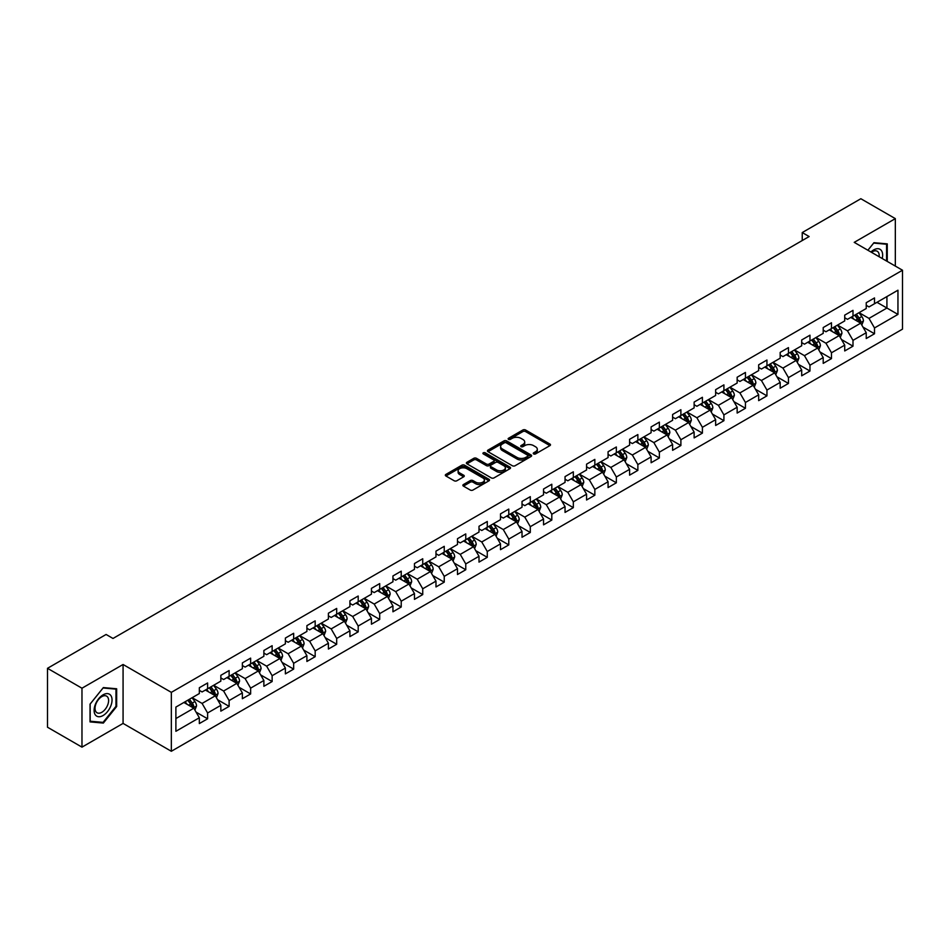 <?xml version="1.0" encoding="UTF-8"?>
<svg xmlns="http://www.w3.org/2000/svg" width="950" height="950" viewBox="0 0 950 950"><rect width="100%" height="100%" fill="white"/><g stroke="black" fill="none" stroke-linecap="round" stroke-linejoin="round"><path stroke-width="1.43" d="M533.651 453.922A1.342 0.772 0 0 0 535.539 453.922L549.919 445.621A1.912 1.104 0 0 0 550.489 444.838A1.912 1.104 0 0 0 549.919 444.054L525.564 429.994A1.912 1.104 0 0 0 522.856 429.994L508.476 438.294A1.342 0.772 0 0 0 510.364 439.387L512.228 438.318A6.128 3.539 0 0 1 520.885 438.318L522.916 439.482A6.128 3.539 0 0 1 524.709 441.988A6.128 3.539 0 0 1 522.916 444.493L521.063 445.562A1.342 0.772 0 0 0 522.951 446.654L524.816 445.586A6.128 3.539 0 0 1 533.484 445.586L535.503 446.749A6.128 3.539 0 0 1 537.308 449.255A6.128 3.539 0 0 1 535.503 451.761L533.651 452.829A1.342 0.772 0 0 0 533.651 453.922L533.651 452.829M463.434 484.536A1.912 1.104 0 0 0 462.864 485.319A1.912 1.104 0 0 0 463.434 486.103L470.262 490.046A1.912 1.104 0 0 0 472.969 490.046L488.941 480.831A1.912 1.104 0 0 0 489.499 480.047A1.912 1.104 0 0 0 488.941 479.263L464.574 465.191A1.912 1.104 0 0 0 461.878 465.191L445.894 474.418A1.912 1.104 0 0 0 445.336 475.202A1.912 1.104 0 0 0 445.894 475.986L454.159 480.747A1.912 1.104 0 0 0 456.867 480.747L463.695 476.805A1.912 1.104 0 0 0 464.265 476.021A1.912 1.104 0 0 0 463.695 475.238L459.61 472.874A5.118 2.957 0 0 1 458.102 470.784A5.118 2.957 0 0 1 461.261 468.053A5.118 2.957 0 0 1 466.842 468.694L482.885 477.957A5.118 2.957 0 0 1 484.381 480.047A5.118 2.957 0 0 1 481.223 482.778A5.118 2.957 0 0 1 475.641 482.137L472.969 480.593A1.912 1.104 0 0 0 470.262 480.593L463.434 484.536L463.434 486.103M123.073 664.489L81.973 688.216L47.5 668.313L47.5 727.225L81.973 747.139L123.073 723.413L171.333 751.272L171.333 692.36L123.073 664.489L123.073 723.413M895.328 266.083L895.328 218.631L854.228 242.357L902.5 270.228L171.333 692.36M895.328 218.631L860.854 198.728L802.239 232.56L802.239 240.528M47.5 668.313L106.103 634.469L113.002 638.459L809.139 236.55L802.239 232.56M512.359 465.749A1.912 1.104 0 0 0 515.066 465.749L531.038 456.522A1.912 1.104 0 0 0 531.608 455.739A1.912 1.104 0 0 0 531.038 454.955L506.683 440.895A1.912 1.104 0 0 0 503.975 440.895L487.991 450.11A1.912 1.104 0 0 0 487.433 450.894A1.912 1.104 0 0 0 487.991 451.678L512.359 465.749M483.859 454.219A1.342 0.772 0 0 1 485.224 454.397L485.224 452.806L509.996 467.115A1.912 1.104 0 0 1 510.554 467.899A1.912 1.104 0 0 1 509.996 468.671L494.024 477.897A1.912 1.104 0 0 1 491.316 477.897L466.949 463.826L466.949 462.27A1.912 1.104 0 0 0 466.391 463.054A1.912 1.104 0 0 0 466.949 463.826M466.949 462.27L473.789 458.316A1.912 1.104 0 0 1 476.496 458.316L486.376 464.027A1.912 1.104 0 0 0 489.084 464.027L493.62 461.403A1.912 1.104 0 0 0 494.178 460.631A1.912 1.104 0 0 0 493.62 459.848L483.324 453.91A1.342 0.772 0 0 1 485.224 452.806M171.333 751.272L902.5 329.139L902.5 270.228M196.092 712.144L207.611 718.794L207.611 712.975L220.839 705.339L220.839 711.146L229.116 706.373L229.116 700.554L242.357 692.918L242.357 698.725L250.634 693.951L250.634 688.133L263.874 680.497L263.874 686.304L272.139 681.53L272.139 675.711L285.38 668.076L285.38 673.883L293.657 669.109L293.657 663.302L306.897 655.654L306.897 661.461L315.174 656.688L315.174 650.881L328.403 643.233L328.403 649.04L336.68 644.266L336.68 638.459L349.921 630.812L349.921 636.619L358.197 631.845L358.197 626.038L371.438 618.391L371.438 624.209L379.703 619.424L379.703 613.617L392.944 605.969L392.944 611.788L401.221 607.003L401.221 601.196L414.461 593.548L414.461 599.367L422.738 594.581L422.738 588.774L435.979 581.127L435.979 586.946L444.244 582.16L444.244 576.353L457.484 568.706L457.484 574.524L465.761 569.751L465.761 563.932L479.002 556.284L479.002 562.103L487.279 557.329L487.279 551.511L500.508 543.875L500.508 549.682L508.784 544.908L508.784 539.089L522.025 531.454L522.025 537.261L530.302 532.487L530.302 526.668L543.543 519.033L543.543 524.839L551.808 520.066L551.808 514.247L565.048 506.611L565.048 512.418L573.325 507.644L573.325 501.826L586.566 494.19L586.566 499.997L594.842 495.223L594.842 489.416L608.071 481.769L608.071 487.576L616.348 482.802L616.348 476.995L629.589 469.348L629.589 475.154L637.866 470.381L637.866 464.574L651.106 456.926L651.106 462.745L659.371 457.959L659.371 452.152L672.612 444.505L672.612 450.324L680.889 445.538L680.889 439.731L694.129 432.084L694.129 437.902L702.406 433.117L702.406 427.31L715.647 419.662L715.647 425.481L723.912 420.696L723.912 414.889L737.153 407.241L737.153 413.06L745.429 408.286L745.429 402.468L758.67 394.82L758.67 400.639L766.947 395.865L766.947 390.046L780.176 382.411L780.176 388.218L788.453 383.444L788.453 377.625L801.693 369.989L801.693 375.796L809.97 371.022L809.97 365.204L823.211 357.568L823.211 363.375L831.476 358.601L831.476 352.782L844.716 345.147L844.716 350.954L852.993 346.18L852.993 340.361L866.234 332.726L866.234 338.532L874.511 333.759L874.511 327.952L897.952 314.414L897.952 290.201L886.92 296.578L886.92 308.037L897.952 314.414M207.611 718.794L199.334 723.568L199.334 717.749L175.893 731.286L175.893 707.085L199.334 693.547L199.334 687.741L207.611 682.967L207.611 688.774L220.839 681.126L220.839 675.319L229.116 670.546L229.116 676.352L242.357 668.705L242.357 662.898L250.634 658.124L250.634 663.931L263.874 656.284L263.874 650.477L272.139 645.703L272.139 651.51L285.38 643.874L285.38 638.056L293.657 633.282L293.657 639.089L306.897 631.453L306.897 625.634L315.174 620.861L315.174 626.668L328.403 619.032L328.403 613.213L336.68 608.439L336.68 614.246L349.921 606.611L349.921 600.792L358.197 596.018L358.197 601.825L371.438 594.189L371.438 588.371L379.703 583.597L379.703 589.416L392.944 581.768L392.944 575.949L401.221 571.176L401.221 576.994L414.461 569.347L414.461 563.54L422.738 558.754L422.738 564.573L435.979 556.926L435.979 551.119L444.244 546.333L444.244 552.152L457.484 544.504L457.484 538.697L465.761 533.912L465.761 539.731L479.002 532.083L479.002 526.276L487.279 521.491L487.279 527.309L500.508 519.662L500.508 513.855L508.784 509.081L508.784 514.888L522.025 507.241L522.025 501.434L530.302 496.66L530.302 502.467L543.543 494.819L543.543 489.012L551.808 484.239L551.808 490.046L565.048 482.41L565.048 476.591L573.325 471.817L573.325 477.624L586.566 469.989L586.566 464.17L594.842 459.396L594.842 465.203L608.071 457.567L608.071 451.749L616.348 446.975L616.348 452.782L629.589 445.146L629.589 439.327L637.866 434.554L637.866 440.361L651.106 432.725L651.106 426.906L659.371 422.133L659.371 427.951L672.612 420.304L672.612 414.485L680.889 409.711L680.889 415.53L694.129 407.883L694.129 402.076L702.406 397.29L702.406 403.109L715.647 395.461L715.647 389.654L723.912 384.869L723.912 390.688L737.153 383.04L737.153 377.233L745.429 372.447L745.429 378.266L758.67 370.619L758.67 364.812L766.947 360.026L766.947 365.845L780.176 358.197L780.176 352.391L788.453 347.617L788.453 353.424L801.693 345.776L801.693 339.969L809.97 335.196L809.97 341.003L823.211 333.355L823.211 327.548L831.476 322.774L831.476 328.581L844.716 320.934L844.716 315.127L852.993 310.353L852.993 316.16L866.234 308.524L866.234 302.706L874.511 297.932L874.511 303.739L897.952 290.201M205.402 690.044L215.329 695.78L202.089 703.428L192.161 697.692M199.334 690.365L202.089 691.956L207.611 688.774M202.089 703.428L207.611 712.975M215.329 695.78L220.839 705.339M226.908 677.623L236.847 683.359L223.606 691.006L213.679 685.271M220.839 677.944L223.606 679.535L229.116 676.352M223.606 691.006L229.116 700.554M236.847 683.359L242.357 692.918M248.425 665.202L258.353 670.938L245.112 678.585L235.184 672.849M242.357 665.523L245.112 667.114L250.634 663.931M245.112 678.585L250.634 688.133M258.353 670.938L263.874 680.497M269.942 652.781L279.87 658.516L266.629 666.164L256.702 660.428M263.874 653.101L266.629 654.693L272.139 651.51M266.629 666.164L272.139 675.711M279.87 658.516L285.38 668.076M291.448 640.371L301.376 646.095L288.147 653.742L278.207 648.007M285.38 640.68L288.147 642.271L293.657 639.089M288.147 653.742L293.657 663.302M301.376 646.095L306.897 655.654M312.966 627.95L322.893 633.674L309.652 641.321L299.725 635.586M306.897 628.259L309.652 629.862L315.174 626.668M309.652 641.321L315.174 650.881M322.893 633.674L328.403 643.233M334.471 615.529L344.411 621.252L331.17 628.9L321.242 623.164M328.403 615.849L331.17 617.441L336.68 614.246M331.17 628.9L336.68 638.459M344.411 621.252L349.921 630.812M355.989 603.107L365.916 608.843L352.676 616.479L342.748 610.743M349.921 603.428L352.676 605.019L358.197 601.825M352.676 616.479L358.197 626.038M365.916 608.843L371.438 618.391M377.506 590.686L387.434 596.422L374.193 604.058L364.266 598.322M371.438 591.007L374.193 592.598L379.703 589.416M374.193 604.058L379.703 613.617M387.434 596.422L392.944 605.969M399.012 578.265L408.939 584.001L395.711 591.636L385.771 585.913M392.944 578.586L395.711 580.177L401.221 576.994M395.711 591.636L401.221 601.196M408.939 584.001L414.461 593.548M420.529 565.844L430.457 571.579L417.216 579.215L407.289 573.491M414.461 566.164L417.216 567.756L422.738 564.573M417.216 579.215L422.738 588.774M430.457 571.579L435.979 581.127M442.047 553.423L451.974 559.158L438.734 566.794L428.806 561.07M435.979 553.743L438.734 555.334L444.244 552.152M438.734 566.794L444.244 576.353M451.974 559.158L457.484 568.706M463.553 541.001L473.48 546.737L460.239 554.384L450.312 548.649M457.484 541.322L460.239 542.913L465.761 539.731M460.239 554.384L465.761 563.932M473.48 546.737L479.002 556.284M485.07 528.58L494.997 534.316L481.757 541.963L471.829 536.227M479.002 528.901L481.757 530.492L487.279 527.309M481.757 541.963L487.279 551.511M494.997 534.316L500.508 543.875M506.576 516.159L516.503 521.894L503.274 529.542L493.335 523.806M500.508 516.479L503.274 518.071L508.784 514.888M503.274 529.542L508.784 539.089M516.503 521.894L522.025 531.454M528.093 503.738L538.021 509.473L524.78 517.121L514.852 511.385M522.025 504.058L524.78 505.649L530.302 502.467M524.78 517.121L530.302 526.668M538.021 509.473L543.543 519.033M549.611 491.316L559.538 497.052L546.298 504.699L536.37 498.964M543.543 491.637L546.298 493.228L551.808 490.046M546.298 504.699L551.808 514.247M559.538 497.052L565.048 506.611M571.116 478.907L581.044 484.631L567.803 492.278L557.876 486.543M565.048 479.216L567.803 480.807L573.325 477.624M567.803 492.278L573.325 501.826M581.044 484.631L586.566 494.19M592.634 466.486L602.561 472.209L589.321 479.857L579.393 474.121M586.566 466.794L589.321 468.397L594.842 465.203M589.321 479.857L594.842 489.416M602.561 472.209L608.071 481.769M614.139 454.064L624.079 459.788L610.838 467.436L600.911 461.7M608.071 454.373L610.838 455.976L616.348 452.782M610.838 467.436L616.348 476.995M624.079 459.788L629.589 469.348M635.657 441.643L645.584 447.367L632.344 455.014L622.416 449.279M629.589 441.964L632.344 443.555L637.866 440.361M632.344 455.014L637.866 464.574M645.584 447.367L651.106 456.926M657.174 429.222L667.102 434.957L653.861 442.593L643.934 436.858M651.106 429.543L653.861 431.134L659.371 427.951M653.861 442.593L659.371 452.152M667.102 434.957L672.612 444.505M678.68 416.801L688.607 422.536L675.379 430.172L665.439 424.448M672.612 417.121L675.379 418.713L680.889 415.53M675.379 430.172L680.889 439.731M688.607 422.536L694.129 432.084M700.197 404.379L710.125 410.115L696.884 417.751L686.957 412.027M694.129 404.7L696.884 406.291L702.406 403.109M696.884 417.751L702.406 427.31M710.125 410.115L715.647 419.662M721.703 391.958L731.643 397.694L718.402 405.329L708.474 399.606M715.647 392.279L718.402 393.87L723.912 390.688M718.402 405.329L723.912 414.889M731.643 397.694L737.153 407.241M743.221 379.537L753.148 385.272L739.908 392.92L729.98 387.184M737.153 379.858L739.908 381.449L745.429 378.266M739.908 392.92L745.429 402.468M753.148 385.272L758.67 394.82M764.738 367.116L774.666 372.851L761.425 380.499L751.498 374.763M758.67 367.436L761.425 369.027L766.947 365.845M761.425 380.499L766.947 390.046M774.666 372.851L780.176 382.411M786.244 354.694L796.171 360.43L782.943 368.077L773.003 362.342M780.176 355.015L782.943 356.606L788.453 353.424M782.943 368.077L788.453 377.625M796.171 360.43L801.693 369.989M807.761 342.273L817.689 348.009L804.448 355.656L794.521 349.921M801.693 342.594L804.448 344.185L809.97 341.003M804.448 355.656L809.97 365.204M817.689 348.009L823.211 357.568M829.279 329.852L839.206 335.588L825.966 343.235L816.038 337.499M823.211 330.173L825.966 331.764L831.476 328.581M825.966 343.235L831.476 352.782M839.206 335.588L844.716 345.147M850.784 317.431L860.712 323.166L847.471 330.814L837.544 325.078M844.716 317.751L847.471 319.343L852.993 316.16M847.471 330.814L852.993 340.361M860.712 323.166L866.234 332.726M876.992 302.314L886.92 308.037L868.989 318.392L859.061 312.657M866.234 305.33L868.989 306.921L874.511 303.739M868.989 318.392L874.511 327.952M81.973 688.216L81.973 747.139M175.893 718.556L193.812 708.201L183.884 702.466M193.812 708.201L199.334 717.749M862.992 327.109L874.511 333.759M841.474 339.53L852.993 346.18M819.969 351.951L831.476 358.601M798.451 364.372L809.97 371.022M776.934 376.794L788.453 383.444M755.428 389.215L766.947 395.865M733.911 401.636L745.429 408.286M712.405 414.058L723.912 420.696M690.887 426.479L702.406 433.117M669.37 438.888L680.889 445.538M647.864 451.309L659.371 457.959M626.347 463.731L637.866 470.381M604.841 476.152L616.348 482.802M583.324 488.573L594.842 495.223M561.806 500.994L573.325 507.644M540.301 513.416L551.808 520.066M518.783 525.837L530.302 532.487M497.266 538.258L508.784 544.908M475.76 550.679L487.279 557.329M454.242 563.101L465.761 569.751M432.737 575.522L444.244 582.16M411.219 587.943L422.738 594.581M389.702 600.352L401.221 607.003M368.196 612.774L379.703 619.424M346.679 625.195L358.197 631.845M325.173 637.616L336.68 644.266M303.656 650.038L315.174 656.688M282.138 662.459L293.657 669.109M260.632 674.88L272.139 681.53M239.115 687.301L250.634 693.951M217.609 699.722L229.116 706.373M887.264 261.428L887.264 243.877L873.953 242.689L867.884 250.242L873.679 243.081L886.576 244.233L886.576 261.024M90.048 721.893L103.348 723.081L116.66 706.527L116.66 688.774L103.348 687.586L90.048 704.14L90.048 721.893M115.971 706.123L116.66 706.527M101.947 722.261L103.348 723.081M534.185 454.112L535.503 453.352A6.128 3.539 0 0 0 537.308 450.846L537.308 449.255M524.709 441.988L524.709 443.579A6.128 3.539 0 0 1 522.916 446.084L521.597 446.844M549.896 445.633L525.564 431.585A1.912 1.104 0 0 0 522.856 431.585L509.01 439.577M531.014 456.534L506.683 442.486A1.912 1.104 0 0 0 503.975 442.486L488.027 451.689L487.991 450.11M527.654 456.285A1.342 0.772 0 0 0 527.654 455.192L506.267 442.843A1.342 0.772 0 0 0 504.379 442.843L502.407 443.983A6.128 3.539 0 0 0 500.614 446.476A6.128 3.539 0 0 0 502.407 448.982L517.038 457.425A6.128 3.539 0 0 0 525.694 457.425L527.654 456.285L527.654 457.876A1.342 0.772 0 0 0 528.046 457.33L528.046 455.739M500.614 446.476L500.614 448.067A6.128 3.539 0 0 0 502.407 450.573L502.407 448.982M527.654 457.876L525.694 459.016A6.128 3.539 0 0 1 517.038 459.016L502.407 450.573M466.973 463.849L473.789 459.907L473.789 458.316M494.178 460.631L494.178 462.223A1.912 1.104 0 0 1 493.62 462.994L489.084 465.619A1.912 1.104 0 0 1 486.376 465.619L476.496 459.907A1.912 1.104 0 0 0 473.789 459.907M485.224 454.397L509.972 468.694M496.624 469.941A5.118 2.957 0 0 0 502.206 470.582A5.118 2.957 0 0 0 505.364 467.851A5.118 2.957 0 0 0 503.868 465.761L498.216 462.496A1.912 1.104 0 0 0 495.508 462.496L490.972 465.12A1.912 1.104 0 0 0 490.414 465.904A1.912 1.104 0 0 0 490.972 466.688L496.624 469.941L496.624 471.532A5.118 2.957 0 0 0 502.206 472.174A5.118 2.957 0 0 0 505.364 469.442L505.364 467.851M490.414 465.904L490.414 467.495A1.912 1.104 0 0 0 490.972 468.279L490.972 466.688M496.624 471.532L490.972 468.279M484.381 480.047L484.381 481.638A5.118 2.957 0 0 1 481.223 484.369A5.118 2.957 0 0 1 475.641 483.728L472.969 482.184A1.912 1.104 0 0 0 470.262 482.184L463.457 486.115M458.102 470.784L458.102 472.376A5.118 2.957 0 0 0 459.61 474.466L459.61 472.874M463.671 476.817L459.61 474.466M488.918 480.843L464.574 466.794A1.912 1.104 0 0 0 461.878 466.794L445.93 475.997L445.894 474.418M861.804 325.054L863.443 320.922A5.166 2.981 -120 0 0 861.793 316.528L858.954 312.728M853.991 319.283L852.055 316.706M854.679 315.186L857.518 318.986A5.166 2.981 60 0 1 859.002 322.098L860.653 321.147A5.166 2.981 -120 0 0 859.18 318.036L856.33 314.236M855.036 314.984L858.194 319.2A2.636 1.52 60 0 1 858.669 319.996L860.653 321.147M885.721 243.734L886.576 244.233M882.217 258.507A12.682 7.315 120 0 0 880.021 249.292A12.682 7.315 120 0 0 870.936 251.999M879.142 256.738A9.595 5.546 120 0 0 877.218 251.239A9.595 5.546 120 0 0 871.494 252.32M103.075 715.528A12.682 7.315 120 0 0 112.041 699.996A12.682 7.315 120 0 0 103.075 694.83A12.682 7.315 120 0 0 94.109 710.351A12.682 7.315 120 0 0 103.075 715.528M101.816 712.286A9.595 5.546 120 0 0 108.086 703.831A9.595 5.546 120 0 0 106.614 696.136A9.595 5.546 120 0 0 101.816 696.611A9.595 5.546 120 0 0 95.546 705.066A9.595 5.546 120 0 0 97.019 712.761A9.595 5.546 120 0 0 101.816 712.286M90.179 704.021L103.075 687.978L115.971 689.13L115.971 706.325L103.075 722.368L90.179 721.216L90.155 704.009M115.116 688.643L115.971 689.13M840.287 337.476L841.938 333.343A5.166 2.981 -120 0 0 840.287 328.938L837.437 325.149M832.473 331.704L830.538 329.128M833.162 327.608L836.012 331.407A5.166 2.981 60 0 1 837.484 334.519L839.147 333.569A5.166 2.981 -120 0 0 837.663 330.457L834.812 326.657M833.518 327.406L836.677 331.621A2.636 1.52 60 0 1 837.164 332.417L839.147 333.569M818.781 349.897L820.42 345.764A5.166 2.981 -120 0 0 818.769 341.359L815.919 337.559M810.967 344.126L809.032 341.549M811.644 340.029L814.494 343.829A5.166 2.981 60 0 1 815.979 346.94L817.629 345.99A5.166 2.981 -120 0 0 816.145 342.879L813.307 339.079M812.012 339.827L815.171 344.043A2.636 1.52 60 0 1 815.646 344.838L817.629 345.99M797.264 362.318L798.903 358.186A5.166 2.981 -120 0 0 797.252 353.78L794.414 349.98M789.45 356.547L787.514 353.97M790.139 352.45L792.977 356.25A5.166 2.981 60 0 1 794.461 359.361L796.112 358.399A5.166 2.981 -120 0 0 794.639 355.3L791.789 351.5M790.495 352.248L793.654 356.464A2.636 1.52 60 0 1 794.129 357.259L796.112 358.399M775.758 374.739L777.397 370.607A5.166 2.981 -120 0 0 775.746 366.201L772.896 362.401M767.932 368.968L766.009 366.391M768.621 364.871L771.471 368.671A5.166 2.981 60 0 1 772.944 371.782L774.606 370.821A5.166 2.981 -120 0 0 773.122 367.721L770.284 363.921M768.977 364.669L772.136 368.885A2.636 1.52 60 0 1 772.623 369.681L774.606 370.821M754.241 387.161L755.879 383.028A5.166 2.981 -120 0 0 754.229 378.622L751.391 374.822M746.427 381.389L744.491 378.801M747.116 377.293L749.954 381.093A5.166 2.981 60 0 1 751.438 384.204L753.089 383.242A5.166 2.981 -120 0 0 751.616 380.142L748.766 376.343M747.472 377.091L750.631 381.306A2.636 1.52 60 0 1 751.106 382.102L753.089 383.242M732.723 399.582L734.362 395.449A5.166 2.981 -120 0 0 732.723 391.044L729.873 387.244M724.909 393.811L722.974 391.222M725.598 389.714L728.448 393.514A5.166 2.981 60 0 1 729.921 396.625L731.583 395.663A5.166 2.981 -120 0 0 730.099 392.552L727.249 388.764M725.954 389.5L729.113 393.716A2.636 1.52 60 0 1 729.588 394.523L731.583 395.663M711.217 412.003L712.856 407.871A5.166 2.981 -120 0 0 711.206 403.465L708.356 399.665M703.392 406.232L701.468 403.643M704.081 402.135L706.931 405.935A5.166 2.981 60 0 1 708.415 409.046L710.066 408.084A5.166 2.981 -120 0 0 708.581 404.973L705.743 401.173M704.449 401.921L707.607 406.137A2.636 1.52 60 0 1 708.082 406.944L710.066 408.084M689.7 424.424L691.339 420.292A5.166 2.981 -120 0 0 689.688 415.886L686.85 412.086M681.886 418.653L679.951 416.064M682.575 414.556L685.413 418.356A5.166 2.981 60 0 1 686.898 421.468L688.548 420.506A5.166 2.981 -120 0 0 687.076 417.394L684.226 413.594M682.931 414.343L686.09 418.558A2.636 1.52 60 0 1 686.565 419.366L688.548 420.506M668.194 436.834L669.833 432.701A5.166 2.981 -120 0 0 668.182 428.308L665.332 424.508M660.369 431.062L658.433 428.486M661.057 426.978L663.908 430.777A5.166 2.981 60 0 1 665.38 433.877L667.043 432.927A5.166 2.981 -120 0 0 665.558 429.816L662.708 426.016M661.414 426.764L664.572 430.979A2.636 1.52 60 0 1 665.059 431.787L667.043 432.927M646.677 449.255L648.316 445.122A5.166 2.981 -120 0 0 646.665 440.729L643.815 436.929M638.863 443.484L636.928 440.907M639.54 439.399L642.39 443.199A5.166 2.981 60 0 1 643.874 446.298L645.525 445.348A5.166 2.981 -120 0 0 644.053 442.237L641.203 438.437M639.908 439.185L643.067 443.401A2.636 1.52 60 0 1 643.542 444.196L645.525 445.348M625.159 461.676L626.798 457.544A5.166 2.981 -120 0 0 625.159 453.15L622.309 449.35M617.346 455.905L615.41 453.328M618.034 451.82L620.884 455.62A5.166 2.981 60 0 1 622.357 458.719L624.008 457.769A5.166 2.981 -120 0 0 622.535 454.658L619.685 450.858M618.391 451.606L621.549 455.822A2.636 1.52 60 0 1 622.024 456.617L624.008 457.769M603.654 474.098L605.293 469.965A5.166 2.981 -120 0 0 603.642 465.571L600.792 461.771M595.828 468.326L593.904 465.749M596.517 464.241L599.367 468.029A5.166 2.981 60 0 1 600.851 471.141L602.502 470.191A5.166 2.981 -120 0 0 601.018 467.079L598.179 463.279M596.885 464.027L600.032 468.243A2.636 1.52 60 0 1 600.519 469.039L602.502 470.191M582.136 486.519L583.775 482.386A5.166 2.981 -120 0 0 582.124 477.992L579.286 474.192M574.322 480.747L572.387 478.171M575.011 476.651L577.849 480.451A5.166 2.981 60 0 1 579.334 483.562L580.984 482.612A5.166 2.981 -120 0 0 579.512 479.501L576.662 475.701M575.367 476.449L578.526 480.664A2.636 1.52 60 0 1 579.001 481.46L580.984 482.612M560.619 498.94L562.269 494.808A5.166 2.981 -120 0 0 560.619 490.414L557.769 486.614M552.805 493.169L550.869 490.592M553.494 489.072L556.344 492.872A5.166 2.981 60 0 1 557.816 495.983L559.479 495.033A5.166 2.981 -120 0 0 557.994 491.922L555.144 488.122M553.85 488.87L557.009 493.086A2.636 1.52 60 0 1 557.496 493.881L559.479 495.033M539.113 511.361L540.752 507.229A5.166 2.981 -120 0 0 539.101 502.823L536.251 499.023M531.299 505.59L529.364 503.013M531.976 501.493L534.826 505.293A5.166 2.981 60 0 1 536.311 508.404L537.961 507.454A5.166 2.981 -120 0 0 536.477 504.343L533.639 500.543M532.344 501.291L535.503 505.507A2.636 1.52 60 0 1 535.978 506.303L537.961 507.454M517.596 523.783L519.234 519.65A5.166 2.981 -120 0 0 517.584 515.244L514.746 511.444M509.782 518.011L507.846 515.434M510.471 513.914L513.309 517.714A5.166 2.981 60 0 1 514.793 520.826L516.444 519.876A5.166 2.981 -120 0 0 514.971 516.764L512.121 512.964M510.827 513.712L513.986 517.928A2.636 1.52 60 0 1 514.461 518.724L516.444 519.876M496.09 536.204L497.729 532.071A5.166 2.981 -120 0 0 496.078 527.666L493.228 523.866M488.264 530.433L486.341 527.856M488.953 526.336L491.803 530.136A5.166 2.981 60 0 1 493.276 533.247L494.938 532.285A5.166 2.981 -120 0 0 493.454 529.186L490.616 525.386M489.321 526.134L492.468 530.349A2.636 1.52 60 0 1 492.955 531.145L494.938 532.285M474.572 548.625L476.211 544.492A5.166 2.981 -120 0 0 474.561 540.087L471.723 536.287M466.759 542.854L464.823 540.265M467.447 538.757L470.286 542.557A5.166 2.981 60 0 1 471.77 545.668L473.421 544.706A5.166 2.981 -120 0 0 471.948 541.607L469.098 537.807M467.804 538.555L470.963 542.771A2.636 1.52 60 0 1 471.438 543.566L473.421 544.706M453.055 561.046L454.706 556.914A5.166 2.981 -120 0 0 453.055 552.508L450.205 548.708M445.241 555.275L443.306 552.686M445.93 551.178L448.78 554.978A5.166 2.981 60 0 1 450.253 558.089L451.915 557.128A5.166 2.981 -120 0 0 450.431 554.028L447.581 550.228M446.286 550.976L449.445 555.18A2.636 1.52 60 0 1 449.92 555.987L451.915 557.128M431.549 573.467L433.188 569.335A5.166 2.981 -120 0 0 431.537 564.929L428.688 561.129M423.736 567.696L421.8 565.107M424.412 563.599L427.262 567.399A5.166 2.981 60 0 1 428.747 570.511L430.397 569.549A5.166 2.981 -120 0 0 428.913 566.438L426.075 562.638M424.781 563.386L427.939 567.601A2.636 1.52 60 0 1 428.414 568.409L430.397 569.549M410.032 585.889L411.671 581.756A5.166 2.981 -120 0 0 410.02 577.351L407.182 573.551M402.218 580.117L400.282 577.529M402.907 576.021L405.745 579.821A5.166 2.981 60 0 1 407.229 582.932L408.88 581.97A5.166 2.981 -120 0 0 407.407 578.859L404.558 575.059M403.263 575.807L406.422 580.023A2.636 1.52 60 0 1 406.897 580.83L408.88 581.97M388.526 598.31L390.165 594.166A5.166 2.981 -120 0 0 388.514 589.772L385.664 585.972M380.701 592.539L378.765 589.95M381.389 588.442L384.239 592.242A5.166 2.981 60 0 1 385.712 595.353L387.374 594.391A5.166 2.981 -120 0 0 385.89 591.28L383.04 587.48M381.746 588.228L384.904 592.444A2.636 1.52 60 0 1 385.391 593.251L387.374 594.391M367.009 610.719L368.647 606.587A5.166 2.981 -120 0 0 366.997 602.193L364.159 598.393M359.195 604.948L357.259 602.371M359.884 600.863L362.722 604.663A5.166 2.981 60 0 1 364.206 607.763L365.857 606.812A5.166 2.981 -120 0 0 364.384 603.701L361.534 599.901M360.24 600.649L363.399 604.865A2.636 1.52 60 0 1 363.874 605.673L365.857 606.812M345.491 623.141L347.13 619.008A5.166 2.981 -120 0 0 345.491 614.614L342.641 610.814M337.678 617.369L335.742 614.793M338.366 613.284L341.216 617.084A5.166 2.981 60 0 1 342.689 620.184L344.351 619.234A5.166 2.981 -120 0 0 342.867 616.123L340.017 612.322M338.723 613.071L341.881 617.286A2.636 1.52 60 0 1 342.356 618.082L344.351 619.234M323.986 635.562L325.624 631.429A5.166 2.981 -120 0 0 323.974 627.036L321.124 623.236M316.16 629.791L314.236 627.214M316.849 625.706L319.699 629.506A5.166 2.981 60 0 1 321.183 632.605L322.834 631.655A5.166 2.981 -120 0 0 321.349 628.544L318.511 624.744M317.217 625.492L320.376 629.707A2.636 1.52 60 0 1 320.851 630.503L322.834 631.655M302.468 647.983L304.107 643.851A5.166 2.981 -120 0 0 302.456 639.457L299.618 635.657M294.654 642.212L292.719 639.635M295.343 638.115L298.181 641.915A5.166 2.981 60 0 1 299.666 645.026L301.316 644.076A5.166 2.981 -120 0 0 299.844 640.965L296.994 637.165M295.699 637.913L298.858 642.129A2.636 1.52 60 0 1 299.333 642.924L301.316 644.076M280.951 660.404L282.601 656.272A5.166 2.981 -120 0 0 280.951 651.878L278.101 648.078M273.137 654.633L271.201 652.056M273.826 650.536L276.676 654.336A5.166 2.981 60 0 1 278.148 657.447L279.811 656.498A5.166 2.981 -120 0 0 278.326 653.386L275.476 649.586M274.182 650.334L277.341 654.55A2.636 1.52 60 0 1 277.827 655.346L279.811 656.498M259.445 672.826L261.084 668.693A5.166 2.981 -120 0 0 259.433 664.288L256.583 660.488M251.631 667.054L249.696 664.477M252.308 662.957L255.158 666.758A5.166 2.981 60 0 1 256.642 669.869L258.293 668.919A5.166 2.981 -120 0 0 256.809 665.807L253.971 662.008M252.676 662.756L255.835 666.971A2.636 1.52 60 0 1 256.31 667.767L258.293 668.919M237.928 685.247L239.566 681.114A5.166 2.981 -120 0 0 237.928 676.709L235.078 672.909M230.114 679.476L228.178 676.899M230.803 675.379L233.652 679.179A5.166 2.981 60 0 1 235.125 682.29L236.776 681.34A5.166 2.981 -120 0 0 235.303 678.229L232.453 674.429M231.159 675.177L234.317 679.393A2.636 1.52 60 0 1 234.792 680.188L236.776 681.34M216.422 697.668L218.061 693.536A5.166 2.981 -120 0 0 216.41 689.13L213.56 685.33M208.596 691.897L206.672 689.32M209.285 687.8L212.135 691.6A5.166 2.981 60 0 1 213.607 694.711L215.27 693.749A5.166 2.981 -120 0 0 213.786 690.65L210.947 686.85M209.653 687.598L212.8 691.814A2.636 1.52 60 0 1 213.287 692.609L215.27 693.749M194.904 710.089L196.543 705.957A5.166 2.981 -120 0 0 194.893 701.551L192.054 697.751M187.091 704.318L185.155 701.741M187.779 700.221L190.618 704.021A5.166 2.981 60 0 1 192.102 707.133L193.752 706.171A5.166 2.981 -120 0 0 192.28 703.071L189.43 699.271M188.136 700.019L191.294 704.235A2.636 1.52 60 0 1 191.769 705.031L193.752 706.171M535.503 453.352L535.503 451.761M521.063 446.654L521.063 445.562M522.916 446.084L522.916 444.493M508.476 439.387L508.476 438.294M522.856 431.585L522.856 429.994M525.564 431.585L525.564 429.994M549.919 445.621L549.919 444.054M503.975 442.486L503.975 440.895M506.683 442.486L506.683 440.895M531.038 456.522L531.038 454.955M517.038 459.016L517.038 457.425M525.694 459.016L525.694 457.425M476.496 459.907L476.496 458.316M486.376 465.619L486.376 464.027M489.084 465.619L489.084 464.027M493.62 462.994L493.62 461.403M509.996 468.671L509.996 467.115M470.262 482.184L470.262 480.593M472.969 482.184L472.969 480.593M475.641 483.728L475.641 482.137M463.695 476.805L463.695 475.238M461.878 466.794L461.878 465.191M464.574 466.794L464.574 465.191M488.941 480.831L488.941 479.263M860.201 322.869L863.408 321.029M859.18 318.036L861.793 316.528M855.499 320.162L857.518 318.986M838.696 335.291L841.902 333.438M837.663 330.457L840.287 328.938M833.981 332.583L836.012 331.407M817.178 347.712L820.384 345.859M816.145 342.879L818.769 341.359M812.476 345.004L814.494 343.829M795.661 360.133L798.867 358.281M794.639 355.3L797.252 353.78M790.958 357.414L792.977 356.25M774.155 372.554L777.361 370.702M773.122 367.721L775.746 366.201M769.453 369.835L771.471 368.671M752.637 384.976L755.844 383.123M751.616 380.142L754.229 378.622M747.935 382.256L749.954 381.093M731.132 397.397L734.338 395.544M730.099 392.552L732.723 391.044M726.418 394.678L728.448 393.514M709.614 409.818L712.821 407.966M708.581 404.973L711.206 403.465M704.912 407.099L706.931 405.935M688.097 422.239L691.303 420.387M687.076 417.394L689.688 415.886M683.394 419.52L685.413 418.356M666.591 434.661L669.797 432.808M665.558 429.816L668.182 428.308M661.889 431.941L663.908 430.777M645.074 447.082L648.28 445.229M644.053 442.237L646.665 440.729M640.371 444.363L642.39 443.199M623.568 459.503L626.774 457.651M622.535 454.658L625.159 453.15M618.854 456.784L620.884 455.62M602.051 471.924L605.257 470.072M601.018 467.079L603.642 465.571M597.348 469.205L599.367 468.029M580.533 484.334L583.739 482.493M579.512 479.501L582.124 477.992M575.831 481.626L577.849 480.451M559.028 496.755L562.234 494.914M557.994 491.922L560.619 490.414M554.325 494.048L556.344 492.872M537.51 509.176L540.716 507.324M536.477 504.343L539.101 502.823M532.808 506.469L534.826 505.293M516.004 521.597L519.211 519.745M514.971 516.764L517.584 515.244M511.29 518.878L513.309 517.714M494.487 534.019L497.693 532.166M493.454 529.186L496.078 527.666M489.784 531.299L491.803 530.136M472.969 546.44L476.176 544.587M471.948 541.607L474.561 540.087M468.267 543.721L470.286 542.557M451.464 558.861L454.67 557.009M450.431 554.028L453.055 552.508M446.749 556.142L448.78 554.978M429.946 571.283L433.152 569.43M428.913 566.438L431.537 564.929M425.244 568.563L427.262 567.399M408.429 583.704L411.635 581.851M407.407 578.859L410.02 577.351M403.726 580.984L405.745 579.821M386.923 596.125L390.129 594.273M385.89 591.28L388.514 589.772M382.221 593.406L384.239 592.242M365.406 608.546L368.612 606.694M364.384 603.701L366.997 602.193M360.703 605.827L362.722 604.663M343.9 620.967L347.106 619.115M342.867 616.123L345.491 614.614M339.186 618.248L341.216 617.084M322.383 633.389L325.589 631.536M321.349 628.544L323.974 627.036M317.68 630.669L319.699 629.506M300.865 645.798L304.071 643.957M299.844 640.965L302.456 639.457M296.163 643.091L298.181 641.915M279.359 658.219L282.566 656.379M278.326 653.386L280.951 651.878M274.657 655.512L276.676 654.336M257.842 670.641L261.048 668.788M256.809 665.807L259.433 664.288M253.139 667.933L255.158 666.758M236.336 683.062L239.542 681.209M235.303 678.229L237.928 676.709M231.622 680.342L233.652 679.179M214.819 695.483L218.025 693.631M213.786 690.65L216.41 689.13M210.116 692.764L212.135 691.6M193.301 707.904L196.507 706.052M192.28 703.071L194.893 701.551M188.599 705.185L190.618 704.021"/></g></svg>
